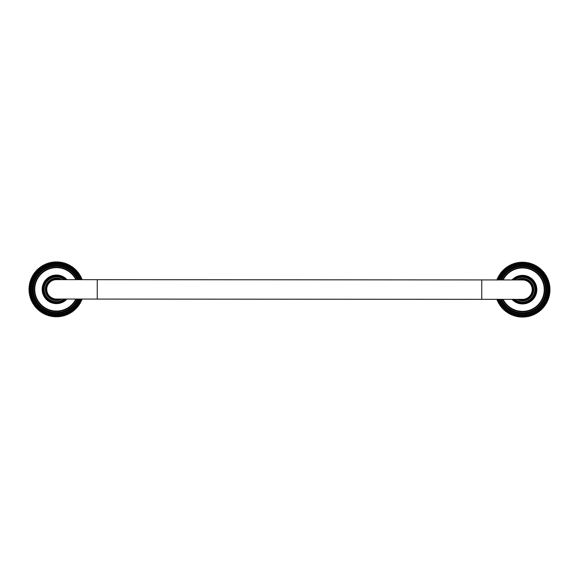 <?xml version="1.0" encoding="UTF-8"?>
<svg xmlns="http://www.w3.org/2000/svg" width="579" height="579" viewBox="0 0 579 579"><rect width="100%" height="100%" fill="white"/><g stroke="black" fill="none" stroke-linecap="round" stroke-linejoin="round"><path stroke-width="0.87" d="M59.579 279.635A10.19 10.19 0 0 0 46.392 287.77A10.19 10.19 0 0 0 59.565 299.061M519.421 299.365A10.19 10.19 0 0 0 532.608 291.23A10.19 10.19 0 0 0 519.435 279.939M60.94 299.061A10.697 10.697 0 0 1 46.023 287.046A10.697 10.697 0 0 1 60.954 279.643M62.062 279.643A11.204 11.204 0 0 0 45.647 286.453A11.204 11.204 0 0 0 62.047 299.061M64.566 279.643A12.644 12.644 0 0 0 44.583 285.042A12.644 12.644 0 0 0 64.551 299.061M77.818 279.65A23.45 23.45 0 0 0 33.256 292.67A23.45 23.45 0 0 0 77.803 299.068M80.04 279.65A25.483 25.483 0 0 0 31.201 292.648A25.483 25.483 0 0 0 80.025 299.068M81.559 299.075A26.909 26.909 0 0 1 30.028 284.303A26.909 26.909 0 0 1 81.487 279.44A26.909 26.909 0 0 1 81.574 279.65M82.276 279.78L81.487 279.44L81.827 278.651A27.524 27.524 0 0 0 81.625 278.181L80.821 277.891L81.111 277.08A27.524 27.524 0 0 0 80.872 276.617L80.047 276.378L80.286 275.561A27.524 27.524 0 0 0 80.025 275.112L79.193 274.924L79.374 274.091A27.524 27.524 0 0 0 79.084 273.664L78.237 273.527L78.375 272.68A27.524 27.524 0 0 0 78.056 272.275L77.202 272.195L77.282 271.341A27.524 27.524 0 0 0 76.942 270.95L76.088 270.921L76.11 270.067A27.524 27.524 0 0 0 75.748 269.698L74.886 269.727L74.865 268.873A27.524 27.524 0 0 0 74.474 268.533L73.62 268.613L73.54 267.759A27.524 27.524 0 0 0 73.128 267.44L72.288 267.578L72.151 266.731A27.524 27.524 0 0 0 71.724 266.434L70.884 266.622L70.703 265.79A27.524 27.524 0 0 0 70.254 265.522L69.429 265.761L69.191 264.943A27.524 27.524 0 0 0 68.727 264.704L67.924 264.994L67.634 264.19A27.524 27.524 0 0 0 67.157 263.988L66.375 264.321L66.035 263.539A27.524 27.524 0 0 0 65.543 263.365L64.783 263.749L64.392 262.989A27.524 27.524 0 0 0 63.893 262.844L63.162 263.279L62.727 262.54A27.524 27.524 0 0 0 62.221 262.432L61.512 262.909L61.027 262.2A27.524 27.524 0 0 0 60.513 262.121L59.84 262.649L59.319 261.969A27.524 27.524 0 0 0 58.797 261.925L58.153 262.49L57.589 261.846A27.524 27.524 0 0 0 57.075 261.831L56.467 262.432L55.859 261.831A27.524 27.524 0 0 0 55.345 261.846L54.781 262.49L54.136 261.925A27.524 27.524 0 0 0 53.615 261.969L53.094 262.649L52.421 262.121A27.524 27.524 0 0 0 51.907 262.2L51.422 262.909L50.713 262.432A27.524 27.524 0 0 0 50.207 262.54L49.772 263.279L49.041 262.844A27.524 27.524 0 0 0 48.542 262.989L48.151 263.749L47.391 263.365A27.524 27.524 0 0 0 46.899 263.539L46.559 264.321L45.777 263.988A27.524 27.524 0 0 0 45.3 264.19L45.01 264.994L44.207 264.704A27.524 27.524 0 0 0 43.743 264.943L43.505 265.761L42.68 265.522A27.524 27.524 0 0 0 42.231 265.79L42.05 266.622L41.21 266.434A27.524 27.524 0 0 0 40.783 266.731L40.646 267.578L39.806 267.44A27.524 27.524 0 0 0 39.394 267.759L39.314 268.613L38.46 268.533A27.524 27.524 0 0 0 38.069 268.873L38.048 269.727L37.186 269.698A27.524 27.524 0 0 0 36.824 270.067L36.846 270.921L35.992 270.95A27.524 27.524 0 0 0 35.652 271.341L35.732 272.195L34.878 272.275A27.524 27.524 0 0 0 34.559 272.68L34.697 273.527L33.85 273.664A27.524 27.524 0 0 0 33.56 274.091L33.741 274.924L32.909 275.112A27.524 27.524 0 0 0 32.648 275.561L32.887 276.378L32.062 276.617A27.524 27.524 0 0 0 31.823 277.08L32.113 277.891L31.309 278.181A27.524 27.524 0 0 0 31.107 278.651L31.447 279.44L30.658 279.78A27.524 27.524 0 0 0 30.484 280.265L30.875 281.032L30.108 281.416A27.524 27.524 0 0 0 29.963 281.915L30.398 282.653L29.667 283.088A27.524 27.524 0 0 0 29.551 283.594L30.028 284.303L29.326 284.781A27.524 27.524 0 0 0 29.239 285.295L29.768 285.975L29.095 286.496A27.524 27.524 0 0 0 29.044 287.018L29.609 287.654L28.964 288.219A27.524 27.524 0 0 0 28.95 288.74L29.558 289.348L28.95 289.949A27.524 27.524 0 0 0 28.964 290.47L29.609 291.034L29.044 291.678A27.524 27.524 0 0 0 29.095 292.192L29.768 292.721L29.239 293.394A27.524 27.524 0 0 0 29.326 293.908L30.028 294.393L29.551 295.095A27.524 27.524 0 0 0 29.667 295.601L30.398 296.035L29.963 296.774A27.524 27.524 0 0 0 30.108 297.273L30.875 297.664L30.484 298.424A27.524 27.524 0 0 0 30.658 298.916L31.447 299.256L31.107 300.038A27.524 27.524 0 0 0 31.309 300.515L32.113 300.805L31.823 301.608A27.524 27.524 0 0 0 32.062 302.072L32.887 302.31L32.648 303.135A27.524 27.524 0 0 0 32.909 303.577L33.741 303.765L33.56 304.605A27.524 27.524 0 0 0 33.85 305.032L34.697 305.162L34.559 306.009A27.524 27.524 0 0 0 34.878 306.421L35.732 306.501L35.652 307.355A27.524 27.524 0 0 0 35.992 307.738L36.846 307.767L36.824 308.621A27.524 27.524 0 0 0 37.186 308.991L38.048 308.962L38.069 309.823A27.524 27.524 0 0 0 38.46 310.163L39.314 310.083L39.394 310.937A27.524 27.524 0 0 0 39.806 311.256L40.646 311.118L40.783 311.965A27.524 27.524 0 0 0 41.21 312.255L42.05 312.067L42.231 312.906A27.524 27.524 0 0 0 42.68 313.167L43.505 312.928L43.743 313.753A27.524 27.524 0 0 0 44.207 313.984L45.01 313.695L45.3 314.498A27.524 27.524 0 0 0 45.777 314.708L46.559 314.368L46.899 315.157A27.524 27.524 0 0 0 47.391 315.331L48.151 314.94L48.542 315.7A27.524 27.524 0 0 0 49.041 315.852L49.772 315.41L50.207 316.148A27.524 27.524 0 0 0 50.713 316.264L51.422 315.779L51.907 316.489A27.524 27.524 0 0 0 52.421 316.568L53.094 316.047L53.615 316.72A27.524 27.524 0 0 0 54.136 316.771L54.781 316.206L55.345 316.843A27.524 27.524 0 0 0 55.859 316.865L56.467 316.257L57.075 316.865A27.524 27.524 0 0 0 57.589 316.843L58.153 316.206L58.797 316.771A27.524 27.524 0 0 0 59.319 316.72L59.84 316.047L60.513 316.568A27.524 27.524 0 0 0 61.027 316.489L61.512 315.779L62.221 316.264A27.524 27.524 0 0 0 62.727 316.148L63.162 315.41L63.893 315.852A27.524 27.524 0 0 0 64.392 315.7L64.783 314.94L65.543 315.331A27.524 27.524 0 0 0 66.035 315.157L66.375 314.368L67.157 314.708A27.524 27.524 0 0 0 67.634 314.498L67.924 313.695L68.727 313.984A27.524 27.524 0 0 0 69.191 313.753L69.429 312.928L70.254 313.167A27.524 27.524 0 0 0 70.703 312.906L70.884 312.067L71.724 312.255A27.524 27.524 0 0 0 72.151 311.965L72.288 311.118L73.128 311.256A27.524 27.524 0 0 0 73.54 310.937L73.62 310.083L74.474 310.163A27.524 27.524 0 0 0 74.865 309.823L74.886 308.962L75.748 308.991A27.524 27.524 0 0 0 76.11 308.621L76.088 307.767L76.942 307.738A27.524 27.524 0 0 0 77.282 307.355L77.202 306.501L78.056 306.421A27.524 27.524 0 0 0 78.375 306.009L78.237 305.162L79.084 305.032A27.524 27.524 0 0 0 79.374 304.605L79.193 303.765L80.025 303.577A27.524 27.524 0 0 0 80.286 303.135L80.047 302.31L80.872 302.072A27.524 27.524 0 0 0 81.111 301.608L80.821 300.805L81.625 300.515A27.524 27.524 0 0 0 81.827 300.038L81.487 299.256L82.276 298.916M518.06 279.939A10.697 10.697 0 0 1 532.977 287.365A10.697 10.697 0 0 1 518.046 299.357M516.938 299.357A11.204 11.204 0 0 0 533.36 286.764A11.204 11.204 0 0 0 516.953 279.939M514.434 299.357A12.644 12.644 0 0 0 534.417 285.353A12.644 12.644 0 0 0 514.449 279.939M501.182 299.35A23.45 23.45 0 0 0 545.744 292.981A23.45 23.45 0 0 0 501.197 279.932M498.96 299.35A25.483 25.483 0 0 0 547.799 292.974A25.483 25.483 0 0 0 498.975 279.932M497.441 279.925A26.909 26.909 0 0 1 548.972 294.697A26.909 26.909 0 0 1 497.513 299.56A26.909 26.909 0 0 1 497.426 299.35M496.724 299.22L497.513 299.56L497.173 300.349A27.524 27.524 0 0 0 497.375 300.819L498.179 301.109L497.889 301.92A27.524 27.524 0 0 0 498.128 302.383L498.953 302.622L498.714 303.439A27.524 27.524 0 0 0 498.975 303.888L499.807 304.076L499.626 304.909A27.524 27.524 0 0 0 499.916 305.336L500.763 305.473L500.625 306.32A27.524 27.524 0 0 0 500.944 306.725L501.798 306.805L501.718 307.659A27.524 27.524 0 0 0 502.058 308.05L502.912 308.079L502.89 308.933A27.524 27.524 0 0 0 503.252 309.302L504.114 309.273L504.135 310.127A27.524 27.524 0 0 0 504.526 310.467L505.38 310.387L505.46 311.241A27.524 27.524 0 0 0 505.872 311.56L506.712 311.422L506.849 312.269A27.524 27.524 0 0 0 507.276 312.566L508.116 312.378L508.297 313.21A27.524 27.524 0 0 0 508.746 313.478L509.571 313.239L509.81 314.057A27.524 27.524 0 0 0 510.273 314.296L511.076 314.006L511.366 314.81A27.524 27.524 0 0 0 511.843 315.012L512.625 314.679L512.965 315.461A27.524 27.524 0 0 0 513.457 315.635L514.217 315.251L514.608 316.011A27.524 27.524 0 0 0 515.107 316.156L515.838 315.721L516.273 316.46A27.524 27.524 0 0 0 516.779 316.568L517.488 316.091L517.973 316.8A27.524 27.524 0 0 0 518.487 316.879L519.16 316.351L519.681 317.031A27.524 27.524 0 0 0 520.203 317.075L520.847 316.51L521.411 317.154A27.524 27.524 0 0 0 521.925 317.169L522.533 316.568L523.141 317.169A27.524 27.524 0 0 0 523.655 317.154L524.219 316.51L524.864 317.075A27.524 27.524 0 0 0 525.385 317.031L525.906 316.351L526.579 316.879A27.524 27.524 0 0 0 527.093 316.8L527.578 316.091L528.287 316.568A27.524 27.524 0 0 0 528.793 316.46L529.228 315.721L529.959 316.156A27.524 27.524 0 0 0 530.458 316.011L530.849 315.251L531.609 315.635A27.524 27.524 0 0 0 532.101 315.461L532.441 314.679L533.223 315.012A27.524 27.524 0 0 0 533.7 314.81L533.99 314.006L534.793 314.296A27.524 27.524 0 0 0 535.257 314.057L535.495 313.239L536.32 313.478A27.524 27.524 0 0 0 536.769 313.21L536.95 312.378L537.79 312.566A27.524 27.524 0 0 0 538.217 312.269L538.354 311.422L539.194 311.56A27.524 27.524 0 0 0 539.606 311.241L539.686 310.387L540.54 310.467A27.524 27.524 0 0 0 540.931 310.127L540.952 309.273L541.814 309.302A27.524 27.524 0 0 0 542.176 308.933L542.154 308.079L543.008 308.05A27.524 27.524 0 0 0 543.348 307.659L543.268 306.805L544.122 306.725A27.524 27.524 0 0 0 544.441 306.32L544.303 305.473L545.15 305.336A27.524 27.524 0 0 0 545.44 304.909L545.259 304.076L546.091 303.888A27.524 27.524 0 0 0 546.352 303.439L546.113 302.622L546.938 302.383A27.524 27.524 0 0 0 547.177 301.92L546.887 301.109L547.691 300.819A27.524 27.524 0 0 0 547.893 300.349L547.553 299.56L548.342 299.22A27.524 27.524 0 0 0 548.516 298.735L548.125 297.968L548.892 297.584A27.524 27.524 0 0 0 549.037 297.085L548.602 296.347L549.333 295.912A27.524 27.524 0 0 0 549.449 295.406L548.972 294.697L549.674 294.219A27.524 27.524 0 0 0 549.76 293.705L549.232 293.025L549.905 292.504A27.524 27.524 0 0 0 549.956 291.982L549.391 291.346L550.036 290.781A27.524 27.524 0 0 0 550.05 290.26L549.442 289.652L550.05 289.051A27.524 27.524 0 0 0 550.036 288.53L549.391 287.966L549.956 287.322A27.524 27.524 0 0 0 549.905 286.808L549.232 286.279L549.76 285.606A27.524 27.524 0 0 0 549.674 285.092L548.972 284.607L549.449 283.905A27.524 27.524 0 0 0 549.333 283.399L548.602 282.965L549.037 282.226A27.524 27.524 0 0 0 548.892 281.727L548.125 281.336L548.516 280.576A27.524 27.524 0 0 0 548.342 280.084L547.553 279.744L547.893 278.962A27.524 27.524 0 0 0 547.691 278.485L546.887 278.195L547.177 277.392A27.524 27.524 0 0 0 546.938 276.928L546.113 276.69L546.352 275.865A27.524 27.524 0 0 0 546.091 275.423L545.259 275.235L545.44 274.395A27.524 27.524 0 0 0 545.15 273.968L544.303 273.838L544.441 272.991A27.524 27.524 0 0 0 544.122 272.579L543.268 272.499L543.348 271.645A27.524 27.524 0 0 0 543.008 271.262L542.154 271.233L542.176 270.379A27.524 27.524 0 0 0 541.814 270.009L540.952 270.038L540.931 269.177A27.524 27.524 0 0 0 540.54 268.837L539.686 268.917L539.606 268.063A27.524 27.524 0 0 0 539.194 267.744L538.354 267.882L538.217 267.035A27.524 27.524 0 0 0 537.79 266.745L536.95 266.933L536.769 266.094A27.524 27.524 0 0 0 536.32 265.833L535.495 266.072L535.257 265.247A27.524 27.524 0 0 0 534.793 265.016L533.99 265.305L533.7 264.502A27.524 27.524 0 0 0 533.223 264.292L532.441 264.632L532.101 263.843A27.524 27.524 0 0 0 531.609 263.669L530.849 264.06L530.458 263.3A27.524 27.524 0 0 0 529.959 263.148L529.228 263.59L528.793 262.852A27.524 27.524 0 0 0 528.287 262.736L527.578 263.221L527.093 262.511A27.524 27.524 0 0 0 526.579 262.432L525.906 262.953L525.385 262.28A27.524 27.524 0 0 0 524.864 262.229L524.219 262.794L523.655 262.157A27.524 27.524 0 0 0 523.141 262.135L522.533 262.743L521.925 262.135A27.524 27.524 0 0 0 521.411 262.157L520.847 262.794L520.203 262.229A27.524 27.524 0 0 0 519.681 262.28L519.16 262.953L518.487 262.432A27.524 27.524 0 0 0 517.973 262.511L517.488 263.221L516.779 262.736A27.524 27.524 0 0 0 516.273 262.852L515.838 263.59L515.107 263.148A27.524 27.524 0 0 0 514.608 263.3L514.217 264.06L513.457 263.669A27.524 27.524 0 0 0 512.965 263.843L512.625 264.632L511.843 264.292A27.524 27.524 0 0 0 511.366 264.502L511.076 265.305L510.273 265.016A27.524 27.524 0 0 0 509.81 265.247L509.571 266.072L508.746 265.833A27.524 27.524 0 0 0 508.297 266.094L508.116 266.933L507.276 266.745A27.524 27.524 0 0 0 506.849 267.035L506.712 267.882L505.872 267.744A27.524 27.524 0 0 0 505.46 268.063L505.38 268.917L504.526 268.837A27.524 27.524 0 0 0 504.135 269.177L504.114 270.038L503.252 270.009A27.524 27.524 0 0 0 502.89 270.379L502.912 271.233L502.058 271.262A27.524 27.524 0 0 0 501.718 271.645L501.798 272.499L500.944 272.579A27.524 27.524 0 0 0 500.625 272.991L500.763 273.838L499.916 273.968A27.524 27.524 0 0 0 499.626 274.395L499.807 275.235L498.975 275.423A27.524 27.524 0 0 0 498.714 275.865L498.953 276.69L498.128 276.928A27.524 27.524 0 0 0 497.889 277.392L498.179 278.195L497.375 278.485A27.524 27.524 0 0 0 497.173 278.962L497.513 279.744L496.724 280.084M481.75 299.336L481.764 279.918L522.54 279.947A9.713 9.713 0 0 1 532.246 289.659A9.713 9.713 0 0 1 522.526 299.365L56.46 299.053A9.713 9.713 0 0 1 46.754 289.341A9.713 9.713 0 0 1 56.474 279.635A9.713 9.713 0 0 0 46.754 289.341A9.713 9.713 0 0 0 56.46 299.053M64.066 299.061A12.333 12.333 0 0 1 44.807 285.317A12.333 12.333 0 0 1 64.081 279.643M66.52 299.061A13.983 13.983 0 0 1 43.599 283.876A13.983 13.983 0 0 1 66.534 279.643M66.954 279.643A14.287 14.287 0 0 0 43.374 283.623A14.287 14.287 0 0 0 66.94 299.061M65.789 279.643A13.455 13.455 0 0 0 43.982 284.325A13.455 13.455 0 0 0 65.774 299.061M77.463 299.068A23.138 23.138 0 0 1 33.568 292.67A23.138 23.138 0 0 1 77.477 279.65M76.385 279.65A22.154 22.154 0 0 0 34.566 292.677A22.154 22.154 0 0 0 76.37 299.068M79.692 299.068A25.179 25.179 0 0 1 31.505 292.656A25.179 25.179 0 0 1 79.707 279.65M78.708 279.65A24.26 24.26 0 0 0 32.431 292.663A24.26 24.26 0 0 0 78.693 299.068M75.878 299.068A21.712 21.712 0 0 1 35.015 292.684A21.712 21.712 0 0 1 75.892 279.65M80.915 279.65A26.301 26.301 0 0 0 30.376 292.648A26.301 26.301 0 0 0 80.901 299.075M514.934 279.939A12.333 12.333 0 0 1 534.193 285.635A12.333 12.333 0 0 1 514.919 299.357M512.48 279.939A13.983 13.983 0 0 1 535.401 284.195A13.983 13.983 0 0 1 512.466 299.357M512.046 299.357A14.287 14.287 0 0 0 535.626 283.942A14.287 14.287 0 0 0 512.06 279.939M513.211 299.357A13.455 13.455 0 0 0 535.018 284.636A13.455 13.455 0 0 0 513.226 279.939M501.537 279.932A23.138 23.138 0 0 1 545.432 292.988A23.138 23.138 0 0 1 501.523 299.35M502.615 299.35A22.154 22.154 0 0 0 544.434 292.996A22.154 22.154 0 0 0 502.63 279.932M499.308 279.932A25.179 25.179 0 0 1 547.495 292.974A25.179 25.179 0 0 1 499.293 299.35M500.292 299.35A24.26 24.26 0 0 0 546.569 292.981A24.26 24.26 0 0 0 500.307 279.932M503.122 279.932A21.712 21.712 0 0 1 543.985 293.003A21.712 21.712 0 0 1 503.108 299.35M498.085 299.35A26.301 26.301 0 0 0 548.624 292.967A26.301 26.301 0 0 0 498.099 279.925M481.764 279.918L97.25 279.664L97.236 299.082M97.25 279.664L56.474 279.635"/></g></svg>
